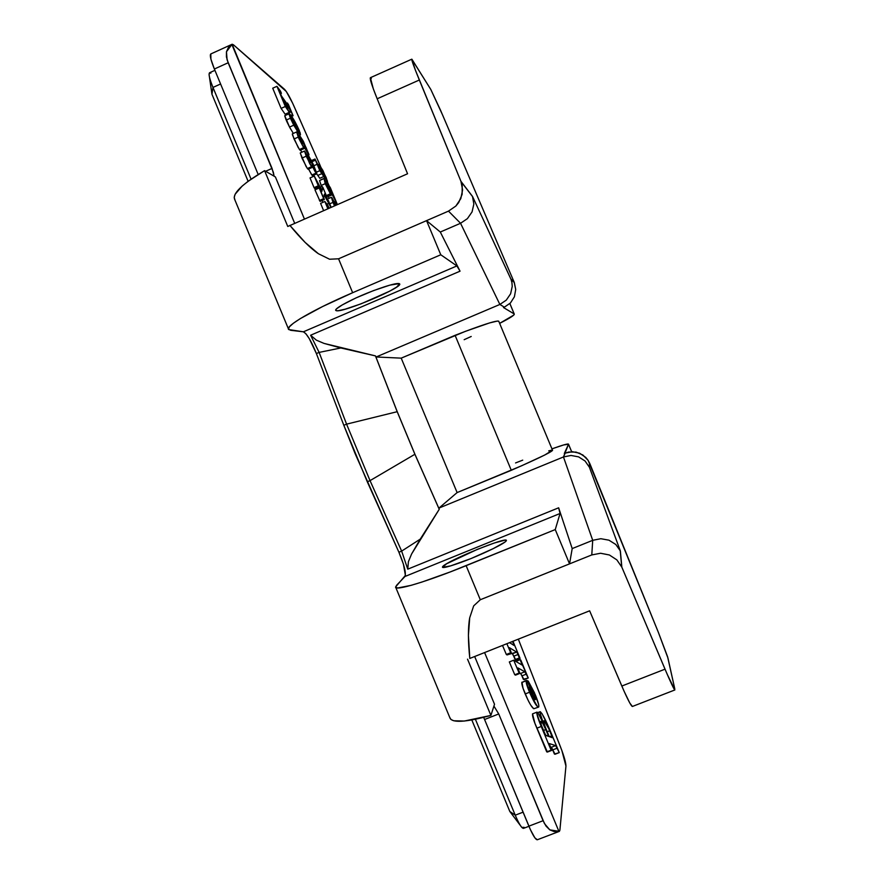 <?xml version="1.0" encoding="UTF-8"?>
<svg xmlns="http://www.w3.org/2000/svg" width="884" height="884" viewBox="0 0 884 884"><rect width="100%" height="100%" fill="white"/><g stroke="black" fill="none" stroke-linecap="round" stroke-linejoin="round"><path stroke-width="1.33" d="M273.344 172.236L227.089 59.792L226.459 51.747L228.337 47.614L231.884 44.543L304.383 218.978L232.16 44.244L233.42 44.775L231.884 44.543L226.459 51.747L226.437 56.919L228.149 62.764L272.051 168.424L274.062 175.927L273.344 172.236M442.663 566.622L443.039 567.506L442.663 566.622C446.088 561.274 507.869 535.969 506.399 540.544L506.311 540.798C505.416 542.157 501.084 544.743 493.316 548.588L505.073 542.002L506.311 540.798L504.797 540.168L494.333 542.997L477.493 549.307L446.542 563.815L442.553 567.362L450.718 565.859C445.238 567.506 442.475 567.926 442.431 567.108L442.663 566.622M336.307 310.693L335.765 310.439C335.147 309.643 337.312 307.798 342.263 304.925L336.428 308.903L335.644 310.096L336.307 310.693L335.843 309.577L336.307 310.693L338.174 310.704L345.091 309.212L361.136 303.809L389.579 291.223L396.761 287.013L399.557 283.808C404.209 286.902 342.882 312.958 336.307 310.693M319.566 180.579L321.688 186.789L321.135 185.474L325.224 183.673L324.174 179.098L333.378 196.281L327.621 183.684L327.036 183.938L327.621 183.684L330.296 187.596L337.368 204.524L328.572 187.673L325.246 182.447L330.384 193.795L325.224 183.673L324.362 179.341L333.378 196.292L327.621 183.684L330.296 187.596L336.472 202.447L335.809 202.745L336.472 202.447L335.401 202.171L336.053 201.883L332.285 194.734L328.24 196.513L327.798 195.662L328.24 196.513L332.285 194.734L328.572 187.673L327.489 188.137L328.572 187.673L325.809 183.01L326.66 186.391L330.936 194.126L326.307 195.585L330.384 193.795L325.224 183.673L321.135 185.474L319.544 180.679M329.179 185.96L327.367 181.85L329.179 185.96M320.328 165.894L292.648 103.218L286.25 91.45L233.42 44.775L284.482 89.273C286.858 91.759 290.007 97.373 293.952 106.091L320.328 165.894M317.82 175.43L316.704 173.828L317.82 175.43L321.887 173.629L319.82 170.678L316.472 172.159L319.82 170.678L315.002 159.01L322.406 173.562L320.45 169.308L318.98 164.347L319.842 165.186L326.163 177.54L327.467 181.806L324.958 177.695L324.771 176.435L326.461 179.452L325.621 176.899L320.638 168.358L324.804 178.093L321.887 173.629L317.82 175.43L319.599 177.993L317.82 175.43M320.715 179.861L324.815 178.082L323.82 176.513L319.765 178.303L323.82 176.513L319.82 170.678L317.268 164.225L313.886 165.717L317.268 164.225L315.478 160.17L311.986 161.717L315.478 160.17L315.201 159.573L311.687 161.131L315.024 159.109L311.455 160.689M329.157 198.237L328.24 196.513L329.157 198.237M326.837 196.082L326.307 195.585L326.826 196.093L330.892 194.303M331.389 197.254L334.495 205.784L333.003 202.392L329.721 203.828L333.003 202.392L331.389 197.254L327.246 199.154M285.112 114.213L281.101 108.389L272.714 88.212L276.946 86.312L280.515 91.174L281.41 93.317L279.919 91.903L281.388 95.859L288.725 106.268L288.217 104.025L293.079 115.716L290.571 110.655L282.99 99.98L289.311 112.323L285.333 106.5L281.101 108.389L285.112 114.213L289.311 112.323L285.112 114.213M287.289 114.356L286.891 113.417L291.156 111.793L286.991 113.649L287.289 114.356M289.554 127.108L286.56 121.009M286.173 120.102L290.405 118.202L288.991 113.804L284.758 115.694L289.09 113.55L284.758 115.694L289.532 127.075L293.764 125.185L290.405 118.202L297.256 131.053L300.085 134.722L300.295 133.175L295.123 122.014L289.819 114.025L288.991 114.058L290.405 118.202L286.173 120.102L284.77 115.948M289.09 113.55L291.388 116.025C293.742 119.185 296.394 124.047 299.333 130.633L300.494 134.887L298.262 132.512L297.466 132.865L298.262 132.512L293.764 125.185L289.532 127.075L292.958 132.788M290.814 129.34L290.162 128.213M301.753 152.269L300.671 150.059L301.753 152.269M299.742 149.904L303.665 147.661L304.394 148.401L303.908 146.125L307.4 153.065L308.947 154.468L303.135 140.943L300.35 136.578L300.671 138.965L296.615 131.959L298.914 138.622L303.665 147.661L298.262 137.097L296.626 131.959L300.671 138.965L300.063 136.434L303.477 141.584L308.914 154.987L303.908 146.125L304.416 148.401L303.665 147.661L299.444 149.529L300.206 150.269L304.416 148.401M298.328 147.772L292.637 135.296M292.482 134.799L292.339 134.048M292.383 133.849L294.029 138.976L298.262 137.097L294.029 138.976L299.444 149.529M311.621 174.667L308.56 169.043L312.074 175.286M308.151 169.142L307.356 168.546L311.577 166.678L312.295 167.385L311.776 165.065L315.257 171.96L316.77 173.275L313.201 164.214L308.803 156.181L307.886 155.418L308.56 157.938L304.505 151.33L309.687 163.54L311.577 166.678L306.207 156.203L304.56 151.02L308.56 157.938L307.941 155.352L311.301 160.391L316.737 173.817L311.776 165.065L312.306 167.385L311.577 166.678L307.356 168.546L308.096 169.242L312.306 167.385M306.251 166.822L300.262 153.12M300.317 152.91L301.974 158.081L306.207 156.203L301.974 158.081L307.356 168.546M320.085 201.408L314.98 189.85L319.223 187.983L321.268 192.005L322.008 191.077L318.229 184.436L318.991 186.701L318.306 185.784L314.262 176.06L321.997 190.513L322.87 188.325L322.24 186.546L322.903 187.43L327.124 197.596L325.058 193.508L324.229 194.624L328.494 202.093L328.284 200.37L331.146 207.254L328.284 200.37L327.102 199.718L327.621 199.486L328.494 202.093L324.229 194.624L325.058 193.508L325.798 195.099L324.759 195.563L325.798 195.099L326.472 196.712L325.621 197.088L326.472 196.712L327.124 197.596L326.141 198.027L327.124 197.596L322.903 187.43L322.24 186.546L320.262 187.408L322.24 186.546L322.892 188.281L321.179 189.065L322.87 188.325L321.997 190.513L314.262 176.06L310.019 177.927L314.262 176.06L318.306 185.784L314.063 187.651L310.019 177.927L314.063 187.651L318.306 185.784L318.991 186.701L314.748 188.568L314.063 187.651L314.748 188.568L318.991 186.701L318.129 184.347L322.008 191.077L321.268 192.005L319.223 187.983L314.98 189.85L320.085 201.408L324.329 199.552L323.666 198.657L319.411 200.524L323.666 198.657L319.223 187.983L324.329 199.552L320.085 201.408M315.831 189.474L315.201 188.369L315.831 189.474M322.992 202.314L322.019 200.569L322.992 202.314M323.588 210.569L320.594 203.364L324.848 201.497L328.715 207.442L327.699 206.668L328.108 208.58L327.688 206.668L328.715 207.442L327.842 207.828L328.715 207.442L327.831 205.298L324.848 201.497L320.594 203.364L323.588 210.569M565.948 766.063L561.893 750.582L518.333 639.154L560.765 747.61C564.191 756.605 565.926 762.759 565.948 766.063L559.881 830.231L565.948 766.063M537.339 839.756L534.875 837.844L530.477 829.811L484.576 719.51L498.731 713.952L493.935 706.084L498.731 713.952L543.096 820.717L528.886 826.153L484.576 719.51L498.731 713.952L544.467 823.59L549.804 829.866L554.135 831.568L558.876 831.303L484.598 652.569L558.876 831.303L559.881 830.231L559.373 831.358L549.804 829.866L546.058 826.131L543.096 820.717L528.886 826.153C532.776 835.236 535.582 839.778 537.317 839.767L559.362 831.358M547.384 752.074L534.897 723.256L532.522 713.874C532.245 715.963 533.693 720.725 536.875 728.184L541.251 726.471L551.119 750.184L551.76 750.372L549.229 743.543L555.66 745.61L559.274 752.604L548.655 727.134L542.091 713.808L540.345 711.731L539.947 712.736L543.395 723.388L538.223 713.388L537.096 712.195L536.687 713.045L541.251 726.471C538.08 719.012 536.621 714.25 536.864 712.173L537.096 712.195C538.555 713.465 540.654 717.189 543.395 723.388C540.842 716.935 539.748 713.045 540.113 711.708L540.345 711.731C542.688 714.184 545.925 720.416 550.047 730.416L559.274 752.604L555.66 745.61L549.229 743.543L551.76 750.372L547.384 752.074M555.042 754.251L551.517 747.389L550.323 746.925L551.406 747.256L555.66 745.61L551.406 747.256L552.688 749.897L556.942 748.251L552.688 749.897L554.423 754.074L559.274 752.604L555.042 754.251M527.914 699.929L523.019 688.238L521.969 682.15M526.4 680.36L521.803 682.503L526.102 680.813L530.201 693.852L537.472 706.592L538.809 706.813L538.665 704.603L534.444 692.758L528.19 681.011L534.676 694.769L535.914 699.001L535.163 699.73L527.151 680.47L526.102 680.813L527.151 680.47L535.163 699.73L535.826 698.459L534.124 693.388L528.19 681.011L535.45 695.1C538.345 702.338 539.384 706.338 538.566 707.101L538.135 707.056C536.356 706.217 533.494 701.277 529.527 692.249C527.151 686.536 526.013 682.724 526.102 680.813L521.803 682.503C521.704 684.426 522.831 688.238 525.195 693.951L529.527 692.249L525.195 693.951C529.173 702.979 532.058 707.907 533.859 708.725L533.848 708.725M533.538 708.548L530.975 705.454M530.345 704.426L528.632 701.355M514.764 674.768L509.328 661.928L514.764 674.768L519.14 673.044L513.692 660.204L509.328 661.928L513.692 660.204L522.278 665.144L520.079 659.63L528.245 677.984L524.842 671.785L517.969 667.939L519.847 673.42L514.764 674.768M515.924 661.497L520.079 659.63L515.924 661.497M524.013 679.652L520.831 673.685L519.648 672.934L520.599 673.464L524.842 671.785L520.599 673.464L521.903 675.873L526.146 674.205L521.903 675.873L523.328 679.288L528.245 677.984L524.013 679.652M506.333 654.48L502.499 645.442L506.333 654.48L510.698 652.746L506.863 643.707L510.698 652.746L506.333 654.48L507.073 654.911L506.333 654.48M515.858 660.039L512.643 654.005L510.698 652.746L511.427 653.177L507.073 654.911L516.654 652.083L509.449 647.707L511.427 653.177L509.427 647.718L516.654 652.083L512.411 653.762L513.726 656.204L517.958 654.525L517.206 652.856L517.958 654.525L513.726 656.204L515.151 659.619L519.383 657.939L517.958 654.525L519.383 657.939L515.151 659.619L515.858 660.039L520.079 658.359L519.383 657.939L520.079 658.359L515.858 660.039M265.631 171.275L272.051 168.424L265.631 171.275M232.149 44.244L210.801 53.957C209.607 55.128 210.79 60.145 214.37 69.018L258.183 174.491L214.37 69.018L228.149 62.764L214.37 69.018L210.911 59.129L210.812 53.946M288.416 328.848L234.835 199.784C231.807 193.972 241.73 184.27 264.581 170.656L275.399 176.944L294.648 223.243L275.399 176.944L264.581 170.656L287.764 226.47L264.581 170.656L248.161 181.253L242.172 186.071L235.144 194.237L234.194 197.419L234.934 199.917M384.407 286.814C392.651 284.151 397.612 283.09 399.281 283.631L389.899 285.123L373.556 290.593L355.932 297.941L342.263 304.925C354.119 298.262 368.164 292.228 384.407 286.814M484.576 719.51L483.67 717.377L484.576 719.51M395.811 587.54L449.79 717.565C451.492 723.167 465.205 722.46 490.907 715.421L494.521 704.272L474.675 656.514L494.521 704.272L490.907 715.421L467.537 659.166L490.907 715.421L464.31 721.046L453.735 720.769L450.906 719.454L449.757 717.41M370.385 77.704C369.722 78.786 371.976 85.814 377.17 98.787L419.336 80.013C414.043 67.029 411.524 60.09 411.789 59.195L370.385 77.704L373.324 88.853L377.17 98.787L419.336 80.013L460.951 181.342L462.199 185.541L462.133 194.358L458.685 202.58L455.846 206.06L448.486 211.121L338.561 258.802L352.65 292.714L338.561 258.802L426.552 220.635L440.773 254.769L352.65 292.714C312.704 309.831 284.471 326.45 288.714 329.566L303.389 331.809L305.875 333.721L309.289 338.649L316.395 353.556L343.821 425.303L316.395 353.556L319.124 352.396L316.395 353.556C311.267 340.992 306.936 333.743 303.389 331.809L456.895 265.929L303.389 331.809L290.692 330.296L288.493 329.224L289.344 326.87L293.311 323.29L300.339 318.583L322.583 306.549L352.65 292.714L440.773 254.769L456.895 265.929L460.045 271.178L440.298 232.028L426.552 220.635L440.773 254.769L456.895 265.929L460.045 271.178L310.615 335.235L319.124 352.396L346.572 424.143L343.821 425.303L355.136 453.669L398.905 552.235L367.28 481.78L370.031 480.631L401.645 551.108L398.905 552.235L403.413 564.114L405.413 575.407L395.579 586.976C394.419 591.297 425.79 582.081 466.133 565.672L480.299 599.739L473.68 605.871L469.702 617.806L468.409 635.408L469.802 658.447L589.628 610.811L469.802 658.447C467.99 641.165 467.956 627.618 469.702 617.806L473.68 605.871L480.299 599.739L591.783 554.931L480.299 599.739L466.133 565.672L555.251 529.571L569.539 563.87L572.202 548.588L592.711 540.323L572.202 548.588L558.644 507.803L407.767 569.163L558.644 507.803L560.058 513.493L404.983 576.479L560.058 513.493L555.251 529.571L569.539 563.87L572.202 548.588L558.644 507.803L560.058 513.493L555.251 529.571L450.1 571.992L421.988 582.037L411.115 585.341L397.745 587.982L395.623 587.285L396.562 585.33L404.983 576.479C406.231 572.865 404.209 564.788 398.905 552.235L401.645 551.108L407.767 569.163L408.397 561.727L411.546 554.091L439.238 509.306L438.972 508.068L563.462 456.962L592.711 540.323L591.783 554.931L600.579 553.251L609.385 554.986L616.855 559.881L621.839 567.174L620.369 550.964L589.374 467.194L589.871 463.702L658.304 632.204L588.125 460.365L582.899 455.017L576.092 452.1L568.732 452.044L564.323 453.459L568.523 444.265L563.76 444.917L551.936 448.851C562.975 444.917 568.511 443.381 568.545 444.221L571.628 451.713L568.523 444.265L563.462 456.962L438.972 508.068L457.116 492.576L401.203 358.142L455.083 335.312L511.295 470.299L457.116 492.576L521.505 465.824L544.643 455.072L552.5 450.188M503.482 307.533L514.179 313.93L509.858 303.566L514.179 313.93L513.748 315.102L499.637 323.367C510.079 318.063 514.941 314.925 514.223 313.964L503.482 307.533L504.355 307.168L503.482 307.533M450.718 565.859L471.084 558.533L493.316 548.588C477.89 556.069 463.691 561.826 450.718 565.859M498.819 321.422L497.548 321.036L489.57 322.925L465.481 331.312L401.203 358.142L376.164 356.981L375.457 355.898L324.03 343.412L316.373 340.152L310.615 335.235L460.045 271.178L440.298 232.028L460.553 223.276L499.869 304.45L376.164 356.981L499.869 304.45L504.355 307.168L510.411 303.013L514.4 296.803L515.715 289.466L514.134 282.118L440.641 110.489L430.806 89.472L442.553 114.92L514.134 282.118L510.897 279.024L514.3 282.515L511.051 279.421L511.924 282.615L510.897 279.024L472.498 196.403L511.051 279.421M464.166 339.688L471.216 336.472M551.528 450.199L548.721 450.873M522.731 460.144L515.56 462.94M407.557 173.772L287.764 226.47L407.557 173.772L377.17 98.787L407.557 173.772M397.236 411.69L414.928 454.254L439.249 509.239L438.972 508.068L457.116 492.576L401.203 358.142L376.164 356.981L375.512 355.943L397.236 411.69L375.457 355.898L340.826 347.964L319.124 352.396L346.572 424.143L343.821 425.303L367.28 481.78L370.031 480.631L346.572 424.143L370.031 480.631L401.645 551.108L420.254 539.13L411.546 554.091L408.397 561.727L407.767 569.163L401.645 551.108L420.254 539.13L439.238 509.306L414.894 454.277L370.031 480.631L414.894 454.277L397.192 411.701L346.572 424.143L397.192 411.701L375.457 355.898L397.192 411.701L414.928 454.254L397.236 411.69M209.42 76.82L211.95 94.245L248.106 181.297L211.95 94.245L212.978 87.428L220.58 83.991L212.978 87.428C210.591 81.604 209.298 77.317 209.088 74.576L209.475 72.82L210.867 73.151M471.824 719.985L509.814 811.468L471.824 719.985M318.384 253.719C310.24 248.117 300.737 238.658 289.853 225.354L305.079 242.371L318.384 253.719L329.577 259.233L318.384 253.719M338.561 258.802L329.577 259.233L338.561 258.802M251.078 179.165L212.978 87.428L251.078 179.165M214.911 70.333L209.596 72.742C208.381 73.913 209.508 78.809 212.978 87.428L211.95 94.245M524.113 827.302L521.825 827.413C519.958 825.269 517.759 821.192 515.239 815.181L523.074 812.175L515.239 815.181C519.019 823.987 521.77 828.385 523.516 828.363L528.941 826.297M515.239 815.181L475.404 719.289L515.239 815.181L509.814 811.468L515.239 815.181M319.124 352.396L310.615 335.235L316.373 340.152L324.03 343.412L340.826 347.964L319.124 352.396M371.335 78.433L370.562 77.715M411.789 59.195L430.806 89.472L411.9 59.228L415.369 70.101L460.951 181.342L472.498 196.403L460.951 181.342L462.597 189.938L460.807 198.624L455.846 206.06L448.486 211.121L460.553 223.276L440.298 232.028L426.552 220.635L448.486 211.121L460.553 223.276L467.382 218.657L472.056 211.917L473.846 204.093L472.498 196.403L473.846 204.093L472.056 211.917L467.382 218.657L460.553 223.276L499.869 304.45L506.267 300.151L510.609 293.797L512.234 286.372L511.924 282.615L512.234 286.372L510.609 293.797L506.267 300.151L499.869 304.45L504.355 307.168L510.411 303.013L514.4 296.803L515.715 289.466L514.3 282.515M632.403 706.46L629.784 702.99L624.104 691.266L589.628 610.811L621.828 686.039C627.585 699.332 631.11 706.139 632.403 706.471L674.857 689.962C673.995 689.465 670.724 682.525 665.022 669.166L621.828 686.039L665.022 669.166L621.839 567.174L667.276 674.426L674.857 689.962M658.304 632.204L667.961 658.105L674.812 689.045L667.586 656.735L658.304 632.204M498.72 321.168C496.09 320.373 481.548 325.08 455.083 335.312L511.295 470.299C537.317 458.929 551.075 452.276 552.566 450.354L498.72 321.168M589.374 467.194L589.871 463.702L588.125 460.365L585.772 457.426L579.639 453.227L572.412 451.702L565.196 453.105L563.462 456.962L571.02 455.459L578.611 456.873L585.053 460.995L589.374 467.194L585.053 460.995L578.611 456.873L571.02 455.459L563.462 456.962L592.711 540.323L600.822 538.71L608.943 540.179L615.805 544.489L620.369 550.964L589.374 467.194M621.839 567.174L620.369 550.964L615.805 544.489L608.943 540.179L600.822 538.71L592.711 540.323L591.783 554.931L600.579 553.251L609.385 554.986L616.855 559.881L621.839 567.174M439.249 509.239L414.928 454.254L439.249 509.239M512.974 641.287L520.079 658.359L512.974 641.287M512.709 644.613L513.681 644.226L512.521 641.464L513.681 644.226L512.709 644.613M514.046 645.453L513.681 644.226L514.046 645.453M513.98 645.419L509.571 642.635L513.98 645.419M515.494 675.144L519.847 673.42L515.494 675.144M520.798 664.315L521.858 663.895L520.798 664.315M522.223 665.133L520.079 659.63L520.787 660.05L528.245 677.984L524.941 671.862L517.969 667.939L519.847 673.42L519.14 673.044L513.692 660.204L522.245 665.144M530.19 689.056L534.5 699.421L530.367 692.957L528.787 688.304L528.864 687.199L529.483 687.653L530.19 689.056L529.085 689.498L530.19 689.056L528.731 687.365L530.19 692.526C532.212 696.912 533.649 699.211 534.5 699.421L530.19 689.056M533.859 708.725L538.566 707.101M527.494 681.288L528.19 681.011L527.494 681.288M532.754 693.929L534.124 693.388L532.754 693.929M534.809 698.868L535.826 698.459L534.809 698.868M545.771 729.576L548.61 736.405L545.505 735.123L541.262 724.869L540.665 721.388L542.82 723.466L545.771 729.576L543.472 730.46L545.771 729.576C543.472 724.239 541.87 721.521 540.953 721.421L540.654 721.399C540.433 722.725 541.494 726.029 543.826 731.3L545.815 735.422L548.61 736.405L545.771 729.576M552.257 737.676L549.251 736.626L545.395 727.322L543.782 722.471L544.113 720.791L548.809 728.747L552.356 737.378L551.782 735.864L549.55 736.737L551.782 735.864L549.671 730.781L547.218 731.742L549.671 730.781C547.074 724.537 545.218 721.211 544.113 720.791L543.826 720.769C543.317 721.344 544.069 724.095 546.091 729.035L549.251 736.626L552.257 737.676M536.875 728.184L546.732 751.886L551.119 750.184L541.251 726.471L536.875 728.184M328.03 208.359L329.909 207.795L328.03 208.359M327.842 208.701L324.848 201.497L327.842 208.701M323.555 197.033L324.329 199.552L323.522 197.276L324.229 195.132L323.555 197.033M326.914 204.138L328.771 203.331L324.229 195.132L328.771 203.331L326.914 204.138M330.859 207.375L328.771 203.331L330.859 207.375M306.649 155.098L310.185 162.866L307.278 158.048L306.649 155.098L306.947 157.253L310.162 163.098L309.091 159.485L308.14 159.905L309.091 159.485L306.649 155.098M314.582 169.695L310.173 159.717L313.908 166.413L315.279 170.402L314.35 167.463L313.433 167.872L314.35 167.463L310.173 159.717L314.582 169.695M311.864 175.01L316.052 173.165L311.864 175.01M298.737 136.07L302.284 143.86L299.344 138.954L298.737 136.07L299.013 138.169L302.262 144.081L301.201 140.501L300.251 140.932L301.201 140.501L298.737 136.07M306.737 150.833L302.317 141.131L306.096 147.617L307.455 151.573L306.538 148.667L305.632 149.065L306.538 148.667L302.317 140.832L306.737 150.833M307.024 154.822L308.207 154.302L307.024 154.822M296.571 128.467L292.637 122.335L290.482 117.086L297.212 126.644L299.046 131.528L296.571 128.467L299.101 131.528L298.637 129.683L297.753 130.07L298.637 129.683L296.737 125.749L295.168 126.456L296.737 125.749L290.538 117.02L296.571 128.467M291.819 120.732L293.123 120.147L291.819 120.732M288.924 111.384L290.571 110.655L288.924 111.384M290.913 115.373L292.372 114.721L290.913 115.373M291.632 116.356L293.079 115.716L291.632 116.356M286.692 103.373L287.499 103.008L286.692 103.373M280.361 93.781L281.41 93.317L280.361 93.781M272.714 88.212L281.101 108.389L285.333 106.5L276.946 86.312L272.714 88.212M285.333 106.5L276.946 86.312L280.515 91.174L281.41 93.317L279.874 92.301L281.2 95.582L288.836 106.423L288.217 104.025L293.079 115.716L290.703 110.854L283.024 99.991L289.311 112.323L285.333 106.5M331.975 197.795L335.478 204.392L334.793 201.629L336.97 204.701L334.892 201.64L334.406 202.138L335.478 204.392L331.975 197.795M333.732 203.475L332.892 200.845L333.732 203.475M333.102 201.872L333.644 201.629L332.892 200.845L333.644 201.629L333.102 201.872M334.13 204.414L335.069 204.005L333.644 201.629L335.069 204.005L334.13 204.414M335.677 205.265L335.069 204.005L335.677 205.265M320.914 169.695L321.599 169.397L320.914 169.695M315.024 159.109L322.406 173.562L319.942 169.529L318.936 164.391L322.881 170.446L327.467 181.209L327.434 181.817L325.831 181.706L326.881 181.242L324.472 176.303L326.384 179.408L326.019 177.894L321.025 168.645L324.826 178.049M571.661 451.713L568.545 444.221M509.88 303.543L514.223 313.964M520.444 825.579L509.814 811.468M589.131 466.653L589.639 463.161M620.347 550.909L589.352 467.139M621.695 566.843L620.236 550.666M472.597 196.657L461.061 181.618M510.908 279.079L472.52 196.447M537.66 712.67L540.113 711.708M532.522 713.874L536.864 712.173M300.328 152.899L304.56 151.02M312.56 175.662L316.737 173.817M292.394 133.838L296.626 131.959M308.063 155.363L308.914 154.987M298.991 135.561L300.494 134.887M319.61 180.524L323.677 178.723M326.196 182.369L327.467 181.817M317.986 164.789L318.98 164.347M311.411 160.601L315.002 159.01"/></g></svg>
